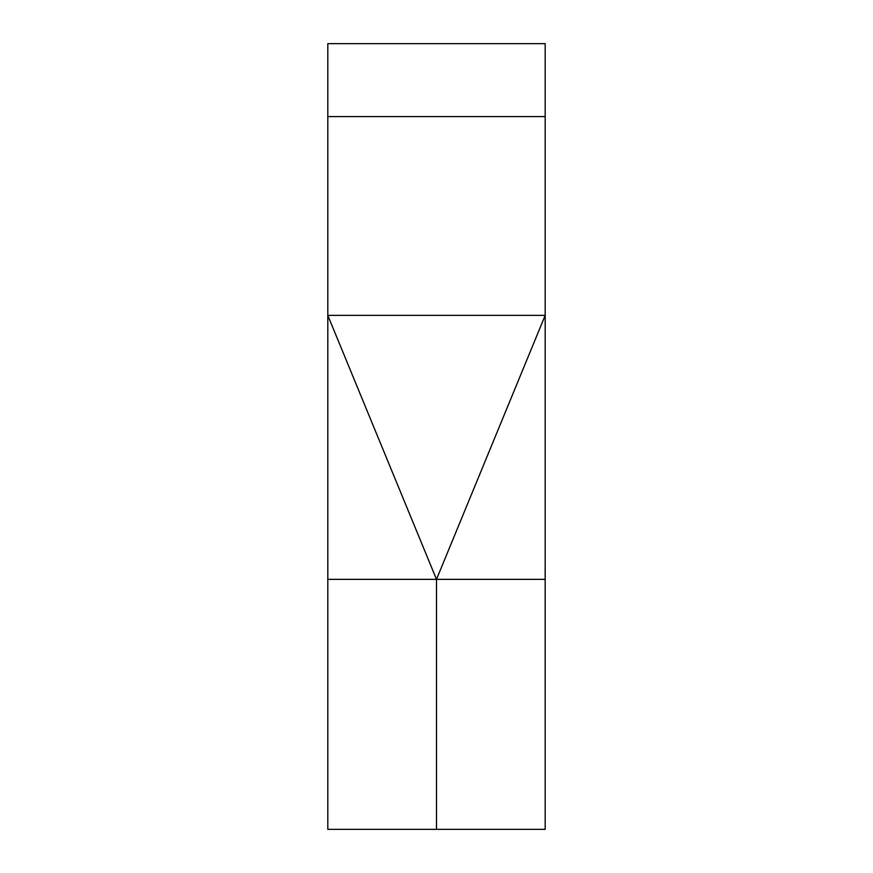 <?xml version="1.0" encoding="UTF-8"?>
<svg xmlns="http://www.w3.org/2000/svg" width="873" height="873" viewBox="0 0 873 873"><rect width="100%" height="100%" fill="white"/><g stroke="black" fill="none" stroke-linecap="round" stroke-linejoin="round"><path stroke-width="1.31" d="M436.5 829.35L545.189 829.35L327.811 829.35L436.5 829.35L436.5 579.356L436.5 829.35M327.811 829.35L327.811 579.356L545.189 579.356L545.189 315.382L545.189 579.356L436.5 579.356L545.189 315.382L545.189 43.65L327.811 43.65L327.811 116.578L545.189 116.578L327.811 116.578L327.811 315.382L545.189 315.382L545.189 43.65L327.811 43.65L327.811 579.356L327.811 315.382L436.5 579.356L545.189 315.382L327.811 315.382L436.5 579.356L327.811 579.356L327.833 565.268M545.167 565.268L545.189 829.35"/></g></svg>
